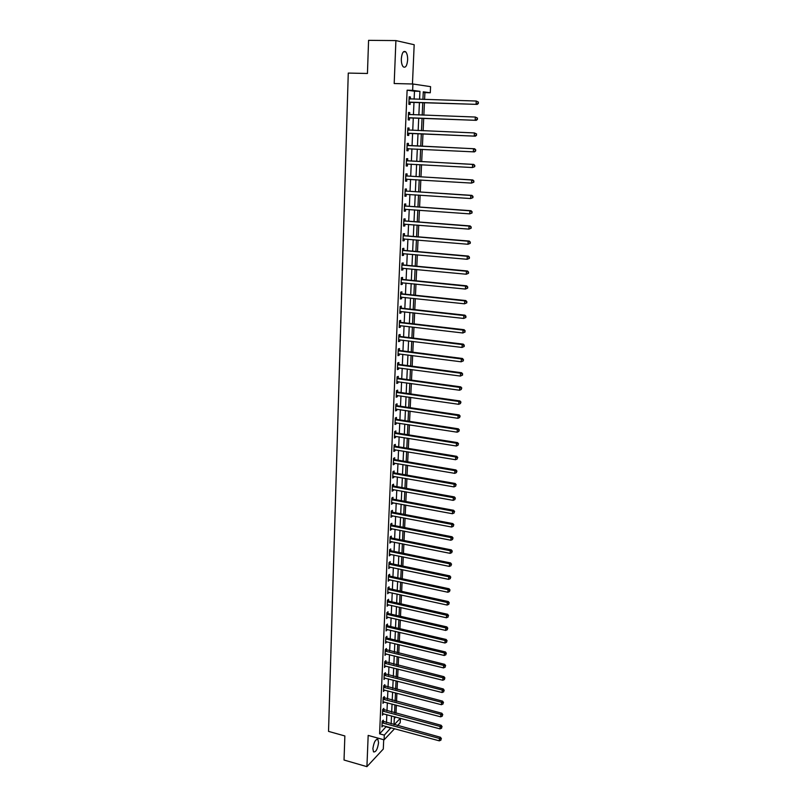 <?xml version="1.0" encoding="UTF-8"?>
<svg xmlns="http://www.w3.org/2000/svg" width="807" height="807" viewBox="0 0 807 807"><rect width="100%" height="100%" fill="white"/><g stroke="black" fill="none" stroke-linecap="round" stroke-linejoin="round"><path stroke-width="1.21" d="M378.564 742.692L377.928 739.464C375.568 739.02 373.893 742.097 372.884 748.674L373.51 751.882C375.88 752.306 377.565 749.239 378.564 742.692M407.636 59.95C407.706 56.147 407.071 53.444 405.729 51.84C403.409 50.498 401.947 52.798 401.331 58.729C401.261 62.532 401.896 65.226 403.238 66.81C405.558 68.141 407.031 65.861 407.636 59.95M400.403 718.301L400.191 722.769L397.478 725.644M412.458 83.989L414.173 44.728L395.904 40.582L368.577 40.35L367.447 73.477L348.271 73.074L328.53 731.384L344.861 735.954L344.034 760.033L366.923 766.65L383.295 749.047L383.708 739.716M414.122 99.14L414.475 91.201L407.111 90.192L412.639 90.334L412.912 83.999L430.575 86.652L430.282 92.775L423.272 91.806L422.918 99.412M424.583 99.463L424.906 92.623L430.282 92.775M395.985 713.287L396.358 705.187M396.54 701.414L396.913 693.243M397.094 689.481L397.478 681.219M397.649 677.466L398.043 669.124M398.214 665.382L398.608 656.959M398.779 653.226L399.172 644.712M399.354 641L399.747 632.406M399.919 628.703L400.333 620.018M400.504 616.326L400.908 607.55M401.079 603.878L401.493 595.011M401.664 591.349L402.078 582.402M402.249 578.75L402.673 569.712M402.844 566.07L403.268 556.941M403.439 553.32L403.863 544.1M404.035 540.488L404.468 531.167M404.64 527.576L405.074 518.165M405.245 514.584L405.689 505.081M405.85 501.51L406.294 491.907M406.466 488.356L406.92 478.662M407.081 475.121L407.535 465.326M407.696 461.806L408.16 451.91M408.322 448.399L408.786 438.413M408.957 434.923L409.421 424.825M409.583 421.345L410.057 411.146M410.218 407.696L410.702 397.387M410.864 393.947L411.348 383.547M411.509 380.117L411.994 369.606M412.155 366.207L412.649 355.584M412.811 352.195L413.305 341.472M413.466 338.103L413.971 327.269M414.122 323.91L414.637 312.965M414.788 309.636L415.302 298.58M415.464 295.261L415.978 284.094M416.14 280.796L416.664 269.508M416.815 266.239L417.34 254.841M417.501 251.582L418.036 240.062M418.187 236.824L418.722 225.193M418.873 221.975L419.428 210.224M419.569 207.036L420.124 195.163M420.276 191.985L420.83 179.991M420.982 176.844L421.547 164.719M421.688 161.592L422.263 149.356M422.404 146.249L422.979 133.891M423.13 130.764L423.705 118.357M423.857 115.169L424.432 102.711M424.906 92.623L423.251 92.401M394.29 718.543L395.733 717.05M407.111 90.192L379.593 733.835L386.301 726.451M386.472 722.668L386.825 714.679M386.997 710.906L387.35 702.826M387.521 699.064L387.885 690.913M388.046 687.161L388.409 678.919M388.581 675.187L388.944 666.864M389.115 663.132L389.488 654.729M389.65 651.017L390.023 642.533M390.195 638.821L390.568 630.257M390.729 626.565L391.113 617.9M391.284 614.228L391.667 605.482M391.829 601.81L392.222 592.974M392.384 589.322L392.777 580.404M392.938 576.763L393.342 567.755M393.503 564.123L393.907 555.024M394.068 551.413L394.472 542.213M394.633 538.612L395.047 529.331M395.208 525.74L395.622 516.369M395.783 512.798L396.197 503.316M396.358 499.765L396.782 490.192M396.933 486.651L397.367 476.987M397.518 473.457L397.952 463.702M398.113 460.192L398.547 450.326M398.698 446.826L399.142 436.869M399.304 433.389L399.747 423.332M399.899 419.862L400.353 409.704M400.504 406.254L400.958 395.985M401.109 392.555L401.573 382.185M401.725 378.776L402.189 368.305M402.34 364.905L402.804 354.323M402.955 350.944L403.429 340.261M403.581 336.902L404.055 326.099M404.206 322.76L404.69 311.855M404.832 308.536L405.326 297.511M405.467 294.212L405.961 283.086M406.113 279.797L406.607 268.56M406.748 265.291L407.253 253.933M407.404 250.684L407.908 239.215M408.049 235.987L408.564 224.396M408.705 221.199L409.23 209.487M409.371 206.31L409.895 194.477M410.037 191.32L410.561 179.366M410.702 176.229L411.237 164.154M411.378 161.037L411.913 148.841M412.054 145.744L412.599 133.437M412.74 130.331L413.285 117.963M413.426 114.786L413.981 102.378M410.329 98.979L410.42 96.951L409.189 96.79L408.867 104.305L410.097 104.446L410.188 102.418M409.653 114.564L409.744 112.536L408.513 112.425L408.191 119.89L409.421 119.991L409.502 117.973M408.978 130.038L409.068 128.031L407.848 127.95L407.525 135.364L408.745 135.425L408.836 133.427M408.312 145.411L408.403 143.414L407.172 143.374L406.859 150.738L408.08 150.768L408.171 148.781M407.646 160.684L407.737 158.697L406.516 158.697L406.193 166.01L407.414 166L407.505 164.023M406.99 175.855L407.071 173.888L405.86 173.909L405.538 181.182L406.758 181.141L406.839 179.174M406.335 190.926L406.415 188.969L405.205 189.03L404.892 196.252L406.103 196.172L406.183 194.225L404.953 194.689M405.679 205.896L405.76 203.949L404.549 204.05L404.246 211.222L405.457 211.111L405.538 209.225M405.033 220.765L405.114 218.838L403.904 218.969L403.601 226.091L404.811 225.95L404.882 224.114M404.388 235.543L404.468 233.626L403.268 233.788L402.955 240.869L404.166 240.688L404.246 238.912M403.752 250.22L403.833 248.314L402.632 248.516L402.32 255.547L403.53 255.335L403.601 253.61M403.117 264.807L403.197 262.911L401.997 263.143L401.694 270.133L402.895 269.881L402.965 268.206M402.481 279.293L402.562 277.416L401.372 277.679L401.069 284.619L402.269 284.346L402.34 282.712M401.856 293.687L401.936 291.821L400.746 292.114L400.443 299.014L401.644 298.701L401.704 297.127M401.24 307.992L401.321 306.135L400.121 306.468L399.828 313.318L401.018 312.975L401.089 311.452M400.615 322.205L400.696 320.359L399.505 320.722L399.213 327.531L400.403 327.158L400.464 325.685M400 336.327L400.08 334.491L398.89 334.885L398.597 341.654L399.788 341.25L399.848 339.818M399.394 350.359L399.475 348.533L398.285 348.957L397.992 355.675L399.183 355.251L399.243 353.87M398.789 364.3L398.86 362.494L397.68 362.938L397.387 369.616L398.577 369.162L398.628 367.831M398.184 378.15L398.265 376.355L397.074 376.839L396.792 383.476L397.972 382.982L398.033 381.701M397.579 391.92L397.659 390.134L396.479 390.638L396.197 397.236L397.377 396.721L397.427 395.48M396.983 405.598L397.064 403.823L395.884 404.357L395.601 410.914L396.782 410.37L396.832 409.179M396.398 419.196L396.469 417.431L395.299 417.996L395.016 424.512L396.187 423.927L396.237 422.787M395.803 432.703L395.884 430.948L394.714 431.543L394.431 438.019L395.601 437.414L395.652 436.315M395.228 446.13L395.299 444.385L394.129 445.01L393.846 451.436L395.016 450.81L395.067 449.751M394.643 459.476L394.714 457.74L393.554 458.386L393.271 464.782L394.441 464.116L394.482 463.107M394.068 472.731L394.139 471.006L392.979 471.681L392.696 478.037L393.866 477.351L393.907 476.382M393.493 485.905L393.564 484.2L392.404 484.896L392.131 491.211L393.291 490.495L393.332 489.577M392.918 498.998L392.999 497.304L391.839 498.03L391.566 504.304L392.767 502.68M392.353 512.021L392.434 510.327L391.274 511.083L391.002 517.317L392.192 515.713M391.788 524.953L391.869 523.279L390.709 524.056L390.437 530.249L391.627 528.666M391.234 537.815L391.304 536.141L390.154 536.948L389.882 543.111L391.072 541.537M390.679 550.596L390.749 548.931L389.599 549.759L389.337 555.882L390.517 554.328M390.124 563.296L390.195 561.642L389.045 562.499L388.782 568.582L389.963 567.039M389.579 575.916L389.65 574.281L388.5 575.159L388.238 581.201L389.408 579.678M389.024 588.464L389.095 586.84L387.955 587.738L387.693 593.75L388.863 592.237M388.49 600.943L388.56 599.319L387.41 600.247L387.158 606.218L388.318 604.725M387.945 613.34L388.016 611.726L386.876 612.674L386.624 618.616L387.784 617.133M387.41 625.667L387.481 624.063L386.341 625.032L386.089 630.943L387.239 629.47M386.876 637.913L386.946 636.33L385.807 637.318L385.554 643.189L386.714 641.736M386.341 650.099L386.412 648.515L385.282 649.534L385.03 655.365L386.18 653.922M385.817 662.204L385.887 660.63L384.757 661.669L384.505 667.47L385.655 666.047M385.292 674.238L385.363 672.675L384.233 673.734L383.981 679.504L385.131 678.092M384.778 686.202L384.838 684.649L383.718 685.728L383.466 691.458L384.606 690.066M384.253 698.095L384.324 696.552L383.204 697.652L382.952 703.351L384.092 701.969M383.739 709.918L383.809 708.385L382.689 709.514L382.437 715.173L383.577 713.812M383.234 721.68L383.295 720.147L382.175 721.297L381.933 726.925L383.063 725.574M394.593 728.701L384.102 739.817L368.174 735.409L366.923 766.65M384.102 739.817L384.303 735.127L390.971 727.722M379.593 733.835L384.303 735.127M395.904 40.582L394.189 83.535L412.912 83.999M394.179 724.747L400.333 718.28M422.767 102.66L422.192 115.108M422.051 118.296L421.476 130.694M421.335 133.821L420.76 146.168M420.618 149.275L420.054 161.501M419.902 164.628L419.347 176.743M419.196 179.89L418.651 191.884M418.5 195.052L417.955 206.915M417.804 210.113L417.259 221.854M417.108 225.072L416.573 236.693M416.422 239.931L415.898 251.441M415.746 254.689L415.212 266.088M415.06 269.356L414.546 280.634M414.395 283.933L413.87 295.09M413.719 298.408L413.214 309.454M413.053 312.793L412.548 323.728M412.397 327.077L411.893 337.911M411.741 341.28L411.247 352.003M411.086 355.383L410.592 365.995M410.44 369.404L409.956 379.905M409.795 383.325L409.31 393.725M409.159 397.165L408.675 407.464M408.513 410.924L408.049 421.113M407.888 424.583L407.424 434.68M407.263 438.161L406.799 448.157M406.637 451.658L406.173 461.543M406.012 465.064L405.558 474.859M405.396 478.39L404.953 488.084M404.781 491.634L404.337 501.228M404.176 504.799L403.742 514.301M403.571 517.882L403.137 527.284M402.975 530.875L402.542 540.186M402.37 543.797L401.947 553.017M401.785 556.638L401.361 565.768M401.19 569.399L400.776 578.437M400.605 582.089L400.191 591.027M400.02 594.688L399.606 603.545M399.445 607.227L399.031 615.993M398.87 619.685L398.466 628.36M398.295 632.063L397.891 640.657M397.72 644.369L397.326 652.873M397.155 656.605L396.772 665.029M396.6 668.761L396.207 677.103M396.035 680.856L395.652 689.107M395.48 692.87L395.107 701.041M394.926 704.814L394.552 712.914M394.381 716.697L394.008 724.706M419.579 99.311L419.933 91.342L412.639 90.334M391.143 723.929L391.506 715.93M391.677 712.147L392.051 704.057M392.222 700.294L392.595 692.124M392.767 688.371L393.14 680.119M393.312 676.377L393.685 668.045M393.856 664.312L394.24 655.889M394.411 652.167L394.794 643.673M394.966 639.961L395.359 631.377M395.521 627.675L395.924 619.009M396.086 615.317L396.489 606.561M396.651 602.89L397.054 594.043M397.226 590.381L397.629 581.443M397.79 577.802L398.204 568.774M398.376 565.142L398.789 556.023M398.951 552.402L399.374 543.192M399.536 539.59L399.959 530.29M400.121 526.699L400.544 517.307M400.716 513.726L401.14 504.234M401.301 500.673L401.745 491.09M401.906 487.539L402.34 477.855M402.501 474.324L402.945 464.55M403.107 461.029L403.561 451.153M403.722 447.653L404.176 437.676M404.327 434.186L404.791 424.109M404.953 420.639L405.417 410.46M405.568 407L406.042 396.721M406.193 393.281L406.667 382.891M406.819 379.482L407.303 368.981M407.454 365.581L407.938 354.979M408.09 351.6L408.574 340.887M408.735 337.528L409.22 326.704M409.381 323.365L409.875 312.43M410.027 309.111L410.531 298.065M410.682 294.757L411.187 283.61M411.338 280.322L411.852 269.054M411.994 265.785L412.518 254.407M412.659 251.148L413.184 239.659M413.335 236.431L413.86 224.81M414.011 221.602L414.546 209.87M414.687 206.683L415.222 194.83M415.373 191.662L415.918 179.689M416.059 176.541L416.614 164.446M416.755 161.329L417.31 149.103M417.451 146.006L418.006 133.669M418.157 130.563L418.712 118.165M418.863 114.987L419.428 102.55M414.475 91.201L419.933 91.342M386.281 726.875L390.951 728.146M409.189 96.911L410.42 96.951M408.513 112.496L409.744 112.536M407.848 127.98L409.068 128.031M406.859 150.707L408.08 150.768M406.203 165.929L407.414 166M405.548 181.061L406.758 181.141M404.892 196.091L406.103 196.172M404.246 211.02L405.457 211.111M403.611 225.849L404.811 225.95M402.975 240.587L404.166 240.688M402.34 255.224L403.53 255.335M401.704 269.77L402.895 269.881M401.079 284.225L402.269 284.346M400.464 298.58L401.644 298.701M399.848 312.844L401.018 312.975M399.233 327.017L400.403 327.158M398.628 341.099L399.788 341.25M398.022 355.1L399.183 355.251M397.417 369.001L398.577 369.162M396.822 382.821L397.972 382.982M396.227 396.55L397.377 396.721M395.632 410.198L396.782 410.37M395.047 423.756L396.187 423.927M394.462 437.233L395.601 437.414M393.887 450.619L395.016 450.81M393.312 463.924L394.441 464.116M392.737 477.149L393.866 477.351M392.172 490.293L393.291 490.495M391.607 503.356L392.727 503.568M391.042 516.339L392.162 516.551M390.487 529.241L391.597 529.463M389.932 542.072L391.042 542.294M389.377 554.812L390.487 555.045M388.833 567.482L389.932 567.714M388.288 580.082L389.388 580.314M387.743 592.6L388.843 592.842M387.209 605.038L388.298 605.29M386.674 617.405L387.753 617.658M386.139 629.702L387.219 629.954M385.615 641.928L386.694 642.18M385.08 654.073L386.16 654.336M384.566 666.158L385.635 666.421M384.041 678.162L385.11 678.435M383.527 690.096L384.596 690.368M383.012 701.959L384.071 702.241M382.508 713.761L383.567 714.044M381.993 725.483L383.053 725.775M409.512 102.136L477.179 104.385L408.957 102.277M477.966 103.377L476.08 104.244L476.261 101.036L478.47 102.146L477.966 103.377L478.47 102.146M409.099 98.837L476.261 101.036L478.037 102.096M410.733 102.277L408.927 102.943M409.119 98.373L410.43 99.029M477.179 104.385L478.4 103.437M408.836 117.731L476.251 120.334L408.281 117.872M477.038 119.365L475.152 120.233L475.343 117.045L477.542 118.135L477.038 119.365L477.542 118.135M408.433 114.453L475.343 117.045L477.108 118.094M410.057 117.842L408.251 118.488M408.453 113.958L409.845 114.655M476.251 120.334L477.472 119.406M408.16 133.226L475.333 136.171L407.606 133.357M476.11 135.243L474.234 136.111L474.425 132.943L476.624 134.002L476.11 135.243L476.624 134.002M407.757 129.967L474.425 132.943L476.18 133.982M409.381 133.296L407.585 133.932M407.777 129.423L409.31 130.179M475.333 136.171L476.544 135.273M475.626 151.02L475.706 149.769L475.626 151.02L474.425 151.898L406.94 148.75M475.192 151.01L473.326 151.877L473.507 148.73L474.607 148.76L408.846 145.593L407.111 144.796M407.091 145.371L473.507 148.73L475.262 149.759M408.473 148.67L406.92 149.275M475.706 149.769L474.607 148.76M474.718 166.676L474.788 165.425L474.718 166.676L472.428 167.533L406.284 164.033M474.284 166.676L472.428 167.533L472.599 164.416L473.699 164.406L408.181 160.865L406.456 160.068M406.425 160.684L472.599 164.416L474.355 165.425M407.676 163.952L406.264 164.507M474.788 165.425L473.699 164.406M473.81 182.211L473.88 180.97L473.81 182.211L471.53 183.088L405.628 179.215M473.376 182.231L471.53 183.088L471.702 179.991L472.791 179.941L407.515 176.037L405.8 175.23M405.77 175.886L471.702 179.991L473.447 180.99M406.92 179.144L405.608 179.648M473.88 180.97L472.791 179.941M472.912 197.654L472.983 196.424L472.912 197.654L470.632 198.532L404.973 194.295M472.478 197.685L470.632 198.532L470.814 195.455L471.903 195.375L406.859 191.108L405.144 190.301M405.114 190.987L470.814 195.455L472.549 196.454M472.983 196.424L471.903 195.375M472.024 212.977L472.095 211.757L472.024 212.977L469.745 213.875L404.327 209.275M471.591 213.028L469.745 213.875L469.926 210.819L471.016 210.708L406.203 206.078L404.499 205.271M404.468 205.997L469.926 210.819L471.661 211.807M405.427 209.215L404.307 209.628M472.095 211.757L471.016 210.708M471.137 228.21L471.207 226.999L471.137 228.21L468.867 229.117L403.682 224.164M470.703 228.27L468.867 229.117L469.038 226.081L470.128 225.93L405.558 220.957L403.853 220.14M403.823 220.906L469.038 226.081L470.774 227.06M404.68 224.094L403.671 224.467M471.207 226.999L470.128 225.93M470.249 243.341L470.32 242.13L470.249 243.341L467.989 244.259L403.046 238.953M469.825 243.411L467.989 244.259L468.171 241.232L469.25 241.051L404.912 235.735L403.218 234.908M403.187 235.715L468.171 241.232L469.886 242.211M403.944 238.882L403.036 239.205M470.32 242.13L469.25 241.051M469.381 258.361L469.452 257.161L469.381 258.361L467.122 259.289L402.411 253.64M468.948 258.452L467.122 259.289L467.293 256.293L468.383 256.071L404.277 250.412L402.582 249.585M402.542 250.422L467.293 256.293L469.018 257.251M403.218 253.569L402.4 253.862M469.452 257.161L468.383 256.071M468.504 273.291L468.574 272.1L468.504 273.291L466.264 274.229L401.775 268.237M468.08 273.391L466.264 274.229L466.436 271.253L467.515 270.991L403.631 264.999L401.947 264.171M401.916 265.039L466.436 271.253L468.151 272.201M402.491 268.166L401.765 268.408M468.574 272.1L467.515 270.991M467.646 288.119L467.717 286.939L467.646 288.119L465.407 289.067L401.15 282.743M467.213 288.23L465.407 289.067L465.578 286.112L466.658 285.819L403.006 279.494L401.321 278.657M401.281 279.565L465.578 286.112L467.283 287.05M401.765 282.662L401.14 282.874M467.717 286.939L466.658 285.819M466.789 302.847L466.86 301.667L466.789 302.847L464.55 303.805L400.524 297.147M466.355 302.978L464.55 303.805L464.721 300.87L465.8 300.547L402.37 293.889L400.706 293.042M400.665 293.99L464.721 300.87L466.426 301.798M401.049 297.057L400.524 297.238M466.86 301.667L465.8 300.547M465.932 317.474L465.578 316.455L465.932 317.474L463.712 318.442L399.909 311.462M465.508 317.625L463.712 318.442L463.874 315.527L464.953 315.174L401.755 308.193L400.08 307.346M400.04 308.324L463.874 315.527L465.578 316.455M466.002 316.314L464.953 315.174M465.084 332.01L464.731 331.011L465.084 332.01L462.865 332.988L399.536 325.614M464.661 332.171L462.865 332.988L463.036 330.093L464.106 329.7L401.129 322.407L399.465 321.559M399.425 322.568L463.036 330.093L464.731 331.011M465.155 330.85L464.106 329.7M464.247 346.455L463.884 345.467L464.247 346.455L462.038 347.444L398.678 339.818M463.823 346.627L462.038 347.444L462.199 344.559L463.279 344.145L400.514 336.529L398.86 335.672M398.809 336.721L462.199 344.559L463.884 345.467M464.318 345.305L463.279 344.145M463.41 360.8L463.047 359.841L463.41 360.8L461.2 361.798L398.073 353.859M462.986 360.981L461.2 361.798L461.372 358.933L462.441 358.479L399.899 350.561L398.255 349.703M398.204 350.783L461.372 358.933L463.047 359.841M463.48 359.66L462.441 358.479M462.582 375.053L462.219 374.105L462.582 375.053L460.383 376.062L397.468 367.81M462.159 375.245L460.383 376.062L460.545 373.217L461.614 372.733L399.294 364.502L397.649 363.644M397.599 364.754L460.545 373.217L462.219 374.105M462.653 373.913L461.614 372.733M397.004 378.634L459.728 387.4L459.566 390.235L396.873 381.671M397.054 377.494L398.688 378.362L460.797 386.886L459.728 387.4L461.392 388.288L461.332 389.418L461.392 388.288M461.826 388.086L460.797 386.886M459.566 390.235L461.332 389.418M396.398 392.434L458.911 401.503L458.749 404.307L396.277 395.45M396.449 391.264L398.083 392.131L459.98 400.958L458.911 401.503L460.575 402.38L460.515 403.5L460.575 402.38M460.999 402.158L459.98 400.958M458.749 404.307L460.515 403.5M395.813 406.143L458.104 415.504L457.942 418.298L395.682 409.139M395.864 404.932L397.488 405.81L459.173 414.929L458.104 415.504L459.768 416.372L459.697 417.491L459.768 416.372M460.192 416.15L459.173 414.929M457.942 418.298L459.697 417.491M395.218 419.761L457.297 429.425L457.135 432.189L395.087 422.747M395.279 418.53L396.893 419.408L458.366 428.82L457.297 429.425L458.951 430.282L458.89 431.392L458.951 430.282M459.375 430.04L458.366 428.82M457.135 432.189L458.89 431.392M394.633 433.298L456.5 443.245L456.338 445.999L394.512 436.264M394.694 432.038L396.308 432.915L457.559 442.619L456.5 443.245L458.154 444.102L458.083 445.202L458.154 444.102M458.578 443.85L457.559 442.619M456.338 445.999L458.083 445.202M394.058 446.755L455.713 456.984L455.552 459.718L393.927 449.701M394.109 445.454L395.723 446.342L456.772 456.328L455.713 456.984L457.357 457.831L457.287 458.931L457.357 457.831M457.781 457.569L456.772 456.328M455.552 459.718L457.287 458.931M393.473 460.121L454.916 470.632L454.765 473.356L393.352 463.047M393.534 458.8L395.137 459.687L455.975 469.946L454.916 470.632L456.56 471.47L456.5 472.559L456.56 471.47M456.984 471.197L455.975 469.946M454.765 473.356L456.5 472.559M392.898 473.406L454.139 484.2L453.978 486.903L392.777 476.312M392.959 472.055L394.562 472.942L455.198 483.484L454.139 484.2L455.773 485.027L455.713 486.107L455.773 485.027M456.197 484.745L455.198 483.484M453.978 486.903L455.713 486.107M392.333 486.611L453.363 497.677L453.201 500.36L392.202 489.496M392.394 485.229L393.987 486.127L454.412 496.93L453.363 497.677L454.987 498.504L454.926 499.573L454.987 498.504M455.41 498.201L454.412 496.93M453.201 500.36L454.926 499.573M391.758 499.735L452.586 511.063L452.434 513.736L391.637 502.61M391.819 498.322L393.413 499.22L453.635 510.296L452.586 511.063L454.21 511.89L454.149 512.949L454.21 511.89M454.634 511.577L453.635 510.296M452.434 513.736L454.149 512.949M391.193 512.778L451.819 524.379L451.668 527.032L391.072 515.633M391.264 511.335L392.848 512.243L452.868 523.582L451.819 524.379L453.433 525.186L453.373 526.245L453.433 525.186M453.857 524.863L452.868 523.582M451.668 527.032L453.373 526.245M390.638 525.74L451.052 537.603L450.901 540.236L390.517 528.575M390.699 524.268L392.283 525.175L452.102 536.776L451.052 537.603L452.666 538.41L452.606 539.459L452.666 538.41M453.09 538.077L452.102 536.776M450.901 540.236L452.606 539.459M390.084 538.622L450.296 550.747L450.145 553.36L389.952 541.436M390.144 537.129L391.718 538.037L451.345 549.89L450.296 550.747L451.91 551.544L451.839 552.583L451.91 551.544M452.323 551.201L451.345 549.89M450.145 553.36L451.839 552.583M389.529 551.423L449.539 563.8L449.388 566.403L389.408 554.227M389.589 549.9L391.163 550.818L450.588 562.923L449.539 563.8L451.143 564.597L451.083 565.636L451.143 564.597M451.567 564.244L450.588 562.923M449.388 566.403L451.083 565.636M388.974 564.143L448.793 576.783L448.642 579.365L388.853 566.938M389.045 562.6L390.608 563.518L449.832 575.885L448.793 576.783L450.397 577.57L450.336 578.599L450.397 577.57M450.81 577.207L449.832 575.885M448.642 579.365L450.336 578.599M388.429 576.793L448.046 589.685L447.895 592.247L388.308 579.567M388.5 575.23L390.053 576.148L449.085 588.757L448.046 589.685L449.64 590.462L449.58 591.491L449.64 590.462M450.064 590.088L449.085 588.757M447.895 592.247L449.58 591.491M387.885 589.372L447.31 602.496L447.159 605.058L387.763 592.126M387.955 587.778L389.509 588.696L448.349 601.548L447.31 602.496L448.894 603.273L448.833 604.292L448.894 603.273M449.317 602.89L448.349 601.548M447.159 605.058L448.833 604.292M387.34 601.871L446.574 615.237L446.422 617.779L387.229 604.604M387.41 600.247L388.964 601.175L447.613 614.268L446.574 615.237L448.157 616.003L448.097 617.022L448.157 616.003M448.571 615.61L447.613 614.268M446.422 617.779L448.097 617.022M386.805 614.288L445.837 627.907L445.696 630.428L386.684 617.012M386.896 612.654L388.419 613.572L446.876 626.898L445.837 627.907L447.421 628.663L447.36 629.672L447.421 628.663M447.835 628.26L446.876 626.898M445.696 630.428L447.36 629.672M386.271 626.636L445.111 640.486L444.97 642.997L386.16 629.339M386.392 624.991L387.885 625.899L446.15 639.467L445.111 640.486L446.695 641.242L446.634 642.241L446.695 641.242M447.108 640.829L446.15 639.467M444.97 642.997L446.634 642.241M385.736 638.912L444.385 652.994L444.243 655.486L385.625 641.595M385.877 637.258L387.35 638.155L445.424 651.945L444.385 652.994L445.958 653.741L445.908 654.739L445.958 653.741M446.372 653.317L445.424 651.945M444.243 655.486L445.908 654.739M385.211 651.118L443.668 665.432L443.527 667.903L385.1 653.781M385.373 649.453L444.707 664.353L443.668 665.432L445.242 666.168L445.182 667.157L445.242 666.168M445.656 665.735L444.707 664.353M443.527 667.903L445.182 667.157M384.687 663.243L442.962 677.789L442.811 680.251L384.576 665.896M384.868 661.569L443.991 676.69L442.962 677.789L444.526 678.516L444.465 679.504L444.526 678.516M444.939 678.072L443.991 676.69M442.811 680.251L444.465 679.504M384.162 675.298L442.246 690.066L442.105 692.517L384.051 677.941M384.364 673.613L443.275 688.946L442.246 690.066L443.81 690.792L443.749 691.77L443.81 690.792M444.223 690.338L443.275 688.946M442.105 692.517L443.749 691.77M383.648 687.282L441.54 702.272L441.399 704.703L383.537 689.914M383.86 685.587L442.569 701.132L441.54 702.272L443.104 702.988L443.043 703.966L443.104 702.988M443.507 702.534L442.569 701.132M441.399 704.703L443.043 703.966M383.133 699.205L440.844 714.407L440.703 716.828L383.022 701.808M383.365 697.49L441.873 713.247L440.844 714.407L442.397 715.123L442.337 716.091L442.397 715.123M442.801 714.659L441.873 713.247M440.703 716.828L442.337 716.091M382.619 711.048L440.148 726.471L440.007 728.872L382.508 713.64M382.871 709.323L441.177 725.291L440.148 726.471L441.691 727.178L441.641 728.136L441.691 727.178M442.105 726.703L441.177 725.291M440.007 728.872L441.641 728.136M382.115 722.82L439.452 738.466L439.321 740.846L382.004 725.402M382.377 721.095L440.481 737.255L439.452 738.466L440.995 739.162L440.945 740.12L440.995 739.162M441.409 738.677L440.481 737.255M439.321 740.846L440.945 740.12M409.24 98.898L410.249 99.019M409.099 102.217L410.329 102.358M408.564 114.523L409.795 114.634M408.423 117.812L409.643 117.913M407.888 130.038L409.119 130.109M407.747 133.306L408.978 133.367M407.222 145.442L408.443 145.482M407.626 145.553L408.846 145.593M407.081 148.69L408.302 148.72M406.567 160.754L407.777 160.754M406.96 160.865L408.181 160.865M406.425 163.972L407.646 163.972M405.901 175.956L407.121 175.926M406.304 176.067L407.515 176.037M405.77 179.164L406.698 179.134M405.255 191.057L406.466 190.997M405.649 191.178L406.859 191.108M405.114 194.245L405.79 194.205M404.6 206.067L405.81 205.967M404.993 206.178L406.203 206.078M404.468 209.225L404.993 209.184M403.954 220.977L405.164 220.836M404.347 221.088L405.558 220.957M403.318 235.785L404.519 235.614M403.712 235.906L404.912 235.735M402.673 250.493L403.883 250.291M403.066 250.614L404.277 250.412M402.047 265.11L403.248 264.878M402.431 265.231L403.631 264.999M401.412 279.636L402.612 279.363M401.805 279.757L403.006 279.494M400.797 294.061L401.987 293.768M401.18 294.192L402.37 293.889M400.171 308.395L401.361 308.072M400.554 308.526L401.755 308.193M399.556 322.639L400.746 322.275M399.939 322.77L401.129 322.407M398.94 336.791L400.131 336.398M399.324 336.923L400.514 336.529M398.335 350.853L399.515 350.43M398.719 350.984L399.899 350.561M397.73 364.825L398.91 364.371M398.113 364.956L399.294 364.502M397.125 378.715L398.305 378.231M397.508 378.846L398.688 378.362M396.53 392.505L397.71 392M396.913 392.636L398.083 392.131M395.934 406.214L397.115 405.679M396.318 406.355L397.488 405.81M395.349 419.842L396.519 419.267M395.723 419.973L396.893 419.408M394.764 433.379L395.934 432.784M395.137 433.51L396.308 432.915M394.179 446.826L395.349 446.2M394.552 446.967L395.723 446.342M393.604 460.192L394.764 459.546M393.967 460.333L395.137 459.687M393.029 473.487L394.189 472.801M393.392 473.628L394.562 472.942M392.454 486.682L393.614 485.985M392.827 486.833L393.987 486.127M391.889 499.805L393.049 499.079M392.252 499.957L393.413 499.22M391.324 512.848L392.474 512.092M391.688 513L392.848 512.243M390.759 525.811L391.92 525.034M391.123 525.962L392.283 525.175M390.205 538.693L391.355 537.886M390.568 538.844L391.718 538.037M389.65 551.504L390.8 550.667M390.013 551.645L391.163 550.818M389.095 564.224L390.245 563.367M389.458 564.375L390.608 563.518M388.55 576.874L389.7 575.996M388.913 577.025L390.053 576.148M388.006 589.453L389.145 588.545M388.369 589.604L389.509 588.696M387.461 601.941L388.611 601.023M387.824 602.103L388.964 601.175M386.926 614.369L388.066 613.421M387.279 614.52L388.419 613.572M386.392 626.716L387.531 625.748M386.745 626.868L387.885 625.899M385.857 638.993L386.997 637.994M386.22 639.144L387.35 638.155M385.332 651.188L386.462 650.17M385.685 651.35L386.815 650.331M384.808 663.324L385.938 662.285M385.161 663.475L386.291 662.436M384.283 675.378L385.413 674.319M384.636 675.54L385.766 674.47M383.769 687.362L384.889 686.283M384.122 687.524L385.242 686.444M383.254 699.286L384.374 698.176M383.597 699.447L384.727 698.337M382.74 711.128L383.86 709.999M383.083 711.29L384.213 710.16M382.225 722.901L383.345 721.761M382.579 723.072L383.698 721.922M377.928 739.464L376.889 739.172M405.729 51.84L403.45 51.809"/></g></svg>
